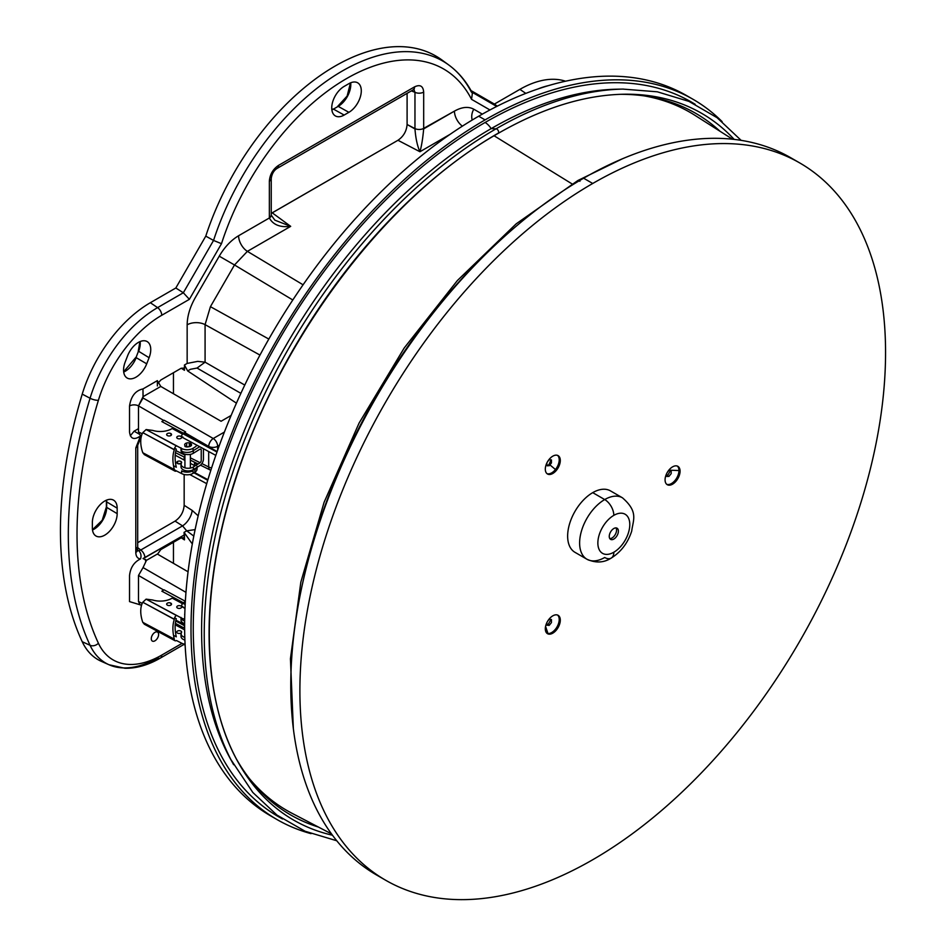 <?xml version="1.0" encoding="UTF-8"?>
<svg xmlns="http://www.w3.org/2000/svg" width="946" height="946" viewBox="0 0 946 946"><rect width="100%" height="100%" fill="white"/><g stroke="black" fill="none" stroke-linecap="round" stroke-linejoin="round"><path stroke-width="1.42" d="M519.886 89.362L494.391 104.084L471.013 90.579L494.391 104.084L519.886 89.362L525.822 93.394L519.886 89.362A104.616 60.402 -60 0 1 565.542 81.214A104.616 60.402 120 0 0 519.886 89.362M445.259 62.59A201.581 116.382 120 0 0 205.779 236.133L175.826 287.998L150.343 302.72A104.616 60.402 120 0 0 82.231 394.115A388.439 224.273 120 0 0 82.231 641.731A104.616 60.402 120 0 0 105.325 662.839M183.938 644.463L185.132 645.148L183.938 644.463M350.458 82.881L347.135 96.054L337.698 106.33A1.029 0.591 -120 0 1 338.195 106.366A17.808 10.288 -60 0 0 350.694 82.775A17.808 10.288 -60 0 1 338.195 106.366A18.837 10.879 -60 0 1 338.065 106.449A18.837 10.879 120 0 0 338.195 106.366L348.885 112.326L344.143 115.057A17.548 10.134 -60 0 1 331.739 107.903A17.548 10.134 -60 0 1 344.143 86.405L348.885 83.674A17.548 10.134 -60 0 1 361.289 90.84A17.548 10.134 -60 0 1 348.885 112.326L344.143 115.057L333.453 109.109A17.808 10.288 -60 0 1 331.869 109.913A17.808 10.288 -60 0 0 333.453 109.109L338.195 106.366L348.885 112.326A17.548 10.134 120 0 0 360.32 96.965A17.548 10.134 120 0 0 357.765 82.87A17.548 10.134 120 0 0 348.885 83.674L344.143 86.405A17.548 10.134 120 0 0 332.649 101.967A17.548 10.134 120 0 0 335.475 115.991A17.548 10.134 120 0 0 344.143 115.057L333.453 109.109A1.029 0.591 60 0 0 332.957 109.062L331.833 109.653M138.388 351.439L136.106 357.316A18.837 10.879 -60 0 1 136.011 357.553A18.837 10.879 120 0 0 136.106 357.316L136.189 357.671A17.808 10.288 -60 0 1 123.701 372.038A17.808 10.288 -60 0 0 136.189 357.671L146.713 363.82A17.548 10.134 -60 0 1 129.768 378.849A17.548 10.134 -60 0 1 125.227 361.904L127.604 355.791A17.548 10.134 -60 0 1 144.549 340.761A17.548 10.134 -60 0 1 149.09 357.718L146.713 363.82A17.548 10.134 120 0 1 127.308 378.116A17.548 10.134 120 0 1 125.227 361.904L127.604 355.791A17.548 10.134 120 0 1 147.221 341.624A17.548 10.134 120 0 1 149.09 357.718L138.483 351.203M407.099 93.347L407.099 124.494C406.544 131.187 403.504 136.449 397.959 140.28L271.242 213.37L272.259 212.85L290.694 226.354L247.391 251.352L303.087 284.805L247.391 251.352L290.694 226.354L272.259 212.85L397.959 140.28L419.941 151.738L397.959 140.28C403.504 136.449 406.544 131.187 407.099 124.494L407.099 93.347M184.163 457.024L184.163 460.028L184.163 457.024M193.8 536.086L186.693 530.836L195.124 529.606L186.693 530.836L182.554 525.881L175.069 521.116C180.591 517.285 183.619 512.023 184.163 505.318L192.156 510.391L184.163 505.318L184.163 474.49L184.163 505.318C183.619 512.023 180.591 517.285 175.069 521.116L137.69 542.685L175.069 521.116L182.554 525.881L140.729 550.028L137.69 547.604L140.729 550.028L182.554 525.881L186.693 530.836L184.056 532.361L191.731 543.205L192.381 543.631L191.731 543.205L192.546 542.744M130.3 435.799L134.119 431.187L138.494 428.656L134.119 431.187L138.908 433.942M173.461 372.712L173.461 393.761L173.461 372.712M173.461 542.306L173.461 563.355L173.461 542.306M145.554 560.954L145.554 559.417L145.554 560.954M471.534 99.33L489.945 109.961L471.534 99.33A194.261 112.16 120 0 0 346.52 78.613A194.261 112.16 120 0 0 221.494 243.69L189.377 299.326L161.742 315.278A97.296 56.181 120 0 0 98.408 400.276A381.12 220.04 120 0 0 98.408 643.233A97.296 56.181 120 0 0 161.742 655.093L182.046 643.375L161.742 655.093A6.445 3.725 60 0 1 160.406 658.049A6.445 3.725 -120 0 0 161.742 655.093A97.296 56.181 120 0 1 98.408 643.233A6.445 4.884 155 0 1 90.059 645.29L82.231 641.731A388.439 224.273 -60 0 1 82.231 394.115L90.059 398.242A387.553 223.753 120 0 0 90.059 645.29A103.729 59.882 120 0 0 109.027 664.754A103.729 59.882 120 0 0 157.58 657.931A6.445 3.725 -120 0 0 160.406 658.049C148.238 665.085 136.413 668.491 124.943 668.266L109.027 664.754A103.729 59.882 -60 0 1 90.059 645.29A6.445 4.884 -25 0 0 98.408 643.233A381.12 220.04 120 0 1 98.408 400.276A6.445 1.975 -163.1 0 1 90.059 398.242L82.231 394.115A104.616 60.402 -60 0 1 150.343 302.72L157.58 307.627A103.729 59.882 120 0 0 90.059 398.242A6.445 1.975 16.9 0 0 98.408 400.276A97.296 56.181 120 0 1 161.742 315.278A6.445 3.725 -120 0 0 157.58 307.627L150.343 302.72L175.826 287.998L183.335 292.763L157.58 307.627A6.445 3.725 60 0 1 161.742 315.278L189.377 299.326L183.335 292.763L175.826 287.998L205.779 236.133A201.581 116.382 -60 0 1 441.948 60L448.711 64.943A200.694 115.873 120 0 0 213.548 240.438L205.779 236.133L213.548 240.438L183.335 292.763L189.377 299.326L221.494 243.69L213.548 240.438L221.494 243.69A194.261 112.16 120 0 1 346.52 78.613A194.261 112.16 120 0 1 471.534 99.33L472.397 93.146C466.343 81.498 458.455 72.097 448.711 64.943A200.694 115.873 120 0 1 471.155 91.703L472.492 93.347M106.673 507.375A1.029 0.591 180 0 1 106.39 506.961A1.029 0.591 0 0 0 106.673 507.375L106.673 501.9A1.029 0.591 180 0 1 106.39 501.486A1.029 0.591 0 0 0 106.673 501.9A17.808 10.288 -60 0 0 106.579 500.127A17.808 10.288 -60 0 1 106.673 501.9L117.174 508.179L117.174 513.654A17.548 10.134 -60 0 1 104.77 535.14A17.548 10.134 -60 0 1 92.365 527.986L92.365 522.499A17.548 10.134 -60 0 1 104.77 501.013A17.548 10.134 -60 0 1 117.174 508.179L117.174 513.654L106.673 507.375L106.673 501.9L117.174 508.179A17.548 10.134 120 0 0 113.65 500.209A17.548 10.134 120 0 0 100.099 504.774A17.548 10.134 120 0 0 92.365 522.499L92.365 527.986A17.548 10.134 120 0 0 96.102 536.075A17.548 10.134 120 0 0 109.594 531.238A17.548 10.134 120 0 0 117.174 513.654L106.673 507.375A17.808 10.288 -60 0 1 92.495 529.997A17.808 10.288 -60 0 0 106.673 507.375A18.837 10.879 120 0 0 106.673 507.222M158.609 634.47A5.191 2.992 -60 0 1 154.943 640.82A5.191 2.992 -60 0 1 151.277 638.704A5.191 2.992 -60 0 1 154.943 632.354A5.191 2.992 -60 0 1 158.609 634.47M423.678 128.384L454.447 111.12C461.92 106.945 468.365 106.307 473.78 109.204L482.33 114.135L473.78 109.204A12.901 10.536 -60 0 0 472.208 120.036A12.901 10.536 -60 0 1 473.78 109.204C468.365 106.307 461.92 106.945 454.447 111.12L423.666 128.893C422.827 138.4 421.573 146.015 419.941 151.738L450.166 134.285L419.941 151.738C417.363 146.039 415.708 138.435 414.963 128.94L407.099 124.494L414.963 128.597L414.963 92.306L414.963 128.597A6.445 3.725 180 0 0 423.678 128.384L423.678 92.093C423.146 86.003 420.107 84.265 414.585 86.843C420.107 84.265 423.146 86.003 423.678 92.093L423.678 128.384M141.072 605.085L129.531 601.609L129.531 575.558C130.406 567.624 134.06 562.078 140.516 558.909C137.501 558.601 135.928 556.437 135.798 552.429L135.798 447.896L140.516 435.976C134.119 440.304 130.453 438.979 129.531 432.015L129.531 405.964C131.033 396.197 135.514 390.521 142.976 388.936L157.355 380.635L157.355 385.968L157.355 380.635L142.976 388.936L143.047 397.982L213.24 438.506L224.403 432.062L213.24 438.506A6.445 3.465 120 0 0 208.688 446.406L184.565 432.476L208.688 446.406A6.445 3.725 0 0 0 217.651 446.311L219.401 445.294L217.651 446.311A6.445 3.725 -120 0 0 213.24 438.506A6.445 3.725 60 0 1 217.651 446.311L217.651 450.166L217.651 446.311A6.445 3.725 180 0 1 208.688 446.406A6.445 3.465 -60 0 1 213.24 438.506L143.047 397.982L138.494 405.869L138.494 431.92L142.231 433.788L138.494 431.92L139.89 434.912L141.522 435.728M271.242 215.002A6.445 3.843 178.4 0 1 271.254 215.168A6.445 3.843 178.4 0 1 269.362 217.982C273.098 224.841 280.205 227.631 290.694 226.354L274.848 220.158L290.694 226.354C280.205 227.631 273.098 224.841 269.362 217.982L238.593 235.743C231.072 240.237 224.628 247.048 219.247 256.165L234.502 264.963L219.247 256.165L195.172 297.86C189.945 307.131 187.284 316.118 187.154 324.821A12.901 7.45 0 0 1 205.081 324.644A12.901 7.45 0 0 0 187.154 324.821L187.154 363.43L197.69 361.372L205.081 362.164L244.766 385.069L205.081 362.164L205.081 324.644L210.426 306.67L234.502 264.963L247.391 251.352L234.502 264.963L292.811 299.988L234.502 264.963L210.426 306.67L205.081 324.644L259.973 355.081L205.081 324.644L205.081 362.164L197.04 368.053L240.875 393.359L197.04 368.053L190.465 369.295L187.651 370.927L184.458 364.99L184.458 370.3L181.277 368.207L184.458 370.3L183.548 368.148L181.041 368.325L160.785 380.032L158.006 383.272L160.785 380.032L181.041 368.325L183.465 368.089L184.458 370.3L184.458 364.99L187.154 363.43L187.154 324.821C187.284 316.118 189.945 307.131 195.172 297.86L219.247 256.165C224.628 247.048 231.072 240.237 238.593 235.743L269.362 217.982L269.35 181.183C269.882 174.502 272.909 169.251 278.443 165.444L414.585 86.843A6.445 3.725 60 0 1 413.248 89.799L277.107 168.4A6.445 3.725 -120 0 0 278.443 165.444C272.909 169.251 269.882 174.502 269.35 181.183A6.445 3.725 0 0 0 271.242 178.546A6.445 3.725 0 0 0 271.242 178.534A6.445 3.725 0 0 1 269.35 181.183L269.35 217.474A6.445 3.725 180 0 0 271.242 214.848L271.242 178.546C271.88 173.887 273.832 170.505 277.107 168.4A6.445 3.725 -120 0 0 278.443 165.444L414.585 86.843A6.445 3.725 60 0 1 413.26 89.787M157.544 554.155L160.773 549.626L181.041 537.919L183.465 537.683L184.458 539.894L184.458 534.833L143.035 558.53L146.464 560.339L157.355 554.049L146.464 560.339L143.047 567.576L185.972 592.35L143.047 567.576L138.494 575.464L138.494 601.514L142.231 603.382L138.494 601.514L139.89 604.506L141.522 605.322M192.156 510.391L198.187 515.818L192.156 510.391A12.901 6.504 122.5 0 1 182.554 525.881A12.901 6.504 122.5 0 0 192.156 510.391M210.426 306.67L268.841 339.07L210.426 306.67M175.897 620.198L184.624 624.561L175.897 620.198M185.286 602.484L184.565 602.07L185.286 602.484M163.717 590.032L138.494 575.464L163.717 590.032M170.197 602.898A3.512 2.093 58.2 0 1 171.403 604.636M166.815 604.648A3.512 2.093 58.2 0 1 166.697 603.938M188.065 571.786L157.355 554.049L188.065 571.786M175.897 450.603L184.919 455.109L175.897 450.603M190.383 457.84L200.138 462.712L190.383 457.84M200.446 465.148L210.201 470.02A6.445 3.725 -63.5 0 1 208.688 466.981A6.445 3.725 0 0 0 211.608 467.88A6.445 3.725 180 0 1 208.688 466.981L201.876 463.575L208.688 466.981L208.688 451.549L208.688 466.981A6.445 3.725 116.5 0 0 210.201 470.02A6.445 3.725 116.5 0 0 210.852 470.233M163.717 420.438L138.494 405.869L143.083 396.658L160.785 386.441L143.083 396.658L142.976 388.936C135.514 390.521 131.033 396.197 129.531 405.964A6.445 3.725 -0 0 1 138.494 405.869L163.717 420.438M170.197 433.303A3.512 2.093 58.2 0 1 171.403 435.042M166.815 435.054A3.512 2.093 58.2 0 1 166.697 434.344M186.291 443.106A3.512 2.093 58.2 0 1 186.043 446.394M187.651 370.927L236.441 403.162L187.651 370.927M231.131 415.448L221.08 421.254L160.785 386.441L157.355 380.635L160.785 386.441L221.08 421.254L231.131 415.448M497.265 106.165L494.391 104.084L497.265 106.165M496.709 106.449L471.841 92.093L496.709 106.449M548.538 85.601A103.729 59.882 120 0 0 537.766 89.03A103.729 59.882 -60 0 1 548.538 85.601M109.027 664.754L101.364 661.36A104.616 60.402 -60 0 1 82.231 641.731L90.059 645.29A387.553 223.753 -60 0 1 90.059 398.242A103.729 59.882 -60 0 1 157.58 307.627L183.335 292.763L213.548 240.438A200.694 115.873 -60 0 1 448.711 64.943M160.773 549.626L181.041 537.919M181.277 537.801L184.458 539.894L184.056 532.373L184.458 534.833L144.892 557.679A6.445 3.725 -120 0 0 140.729 550.028L138.66 550.749A6.445 5.061 -86.8 0 1 140.505 558.909M411.344 90.887L414.963 92.306A6.445 3.725 0 0 0 423.678 92.093A6.445 3.725 0 0 1 414.963 92.306L413.899 89.48M136.189 547.403A6.445 3.725 180 0 1 137.69 549.803L136.189 547.403L137.158 550.064M462.381 126.149A12.901 7.45 60 0 1 454.447 111.12A12.901 7.45 60 0 0 462.381 126.149M137.69 549.803A6.445 3.725 180 0 1 135.798 552.429L135.798 447.896A6.445 3.725 0 0 0 137.69 445.259A6.445 3.725 0 0 0 137.69 445.247A6.445 3.725 0 0 1 135.798 447.896L140.516 435.976A6.456 1.478 -140.5 0 1 140.919 437.454L137.69 445.259L137.69 549.803A6.445 3.725 180 0 1 135.798 552.429C135.928 556.437 137.501 558.601 140.516 558.909M138.305 437.466L138.66 436.981A6.456 1.478 -140.5 0 0 138.92 437.111M140.15 341.541A17.808 10.288 -60 0 1 138.565 351.557A17.808 10.288 -60 0 0 140.15 341.541M106.342 500.221L106.39 501.486A1.029 0.591 180 0 1 106.662 501.084M106.39 501.486L106.39 506.961A1.029 0.591 180 0 1 106.673 506.548M238.593 235.743A12.901 7.45 -120 0 0 247.391 251.352A12.901 7.45 -120 0 1 238.593 235.743M193.079 450.781A7.107 4.103 0 0 0 193.327 450.627L193.327 453.288L199.843 449.255A2.034 1.135 -61.7 0 1 201.226 450.048L201.226 460.418A2.034 1.135 -61.7 0 1 199.843 462.937L193.327 466.969L193.327 469.618A7.107 4.103 180 0 1 185.522 470.647A7.107 4.103 180 0 1 181.017 466.827L181.017 464.167A7.107 4.103 0 0 0 185.522 467.986A7.107 4.103 0 0 0 193.327 466.969L193.327 469.618L199.843 465.586A5.286 2.944 118.3 0 0 203.437 459.047L203.437 448.723M181.194 465.089L181.194 463.244A7.107 4.103 0 0 0 181.017 464.167M181.041 448.203A7.107 4.103 0 0 0 181.597 449.456M199.677 446.701L193.327 450.627L193.327 453.288A7.107 4.103 180 0 1 185.522 454.305A7.107 4.103 180 0 1 181.017 450.485L181.017 447.825M161.849 421.597L183.394 433.197L185.605 431.825L164.06 420.225L161.849 421.597M190.383 463.374L194.474 465.574A8.124 4.695 180 0 1 195.042 465.905A8.124 4.695 180 0 0 194.474 465.574L194.474 462.913A8.124 4.695 -0 0 1 196.662 464.9M197.064 466.354L197.064 469.003A8.124 4.695 180 0 1 194.876 472.208A8.124 4.695 180 0 0 196.662 467.56A8.124 4.695 180 0 1 196.733 467.679M144.407 454.659L142.787 452.732L174.324 469.713A3.051 1.703 118.3 0 0 174.963 471.108A3.051 1.703 118.3 0 0 176.405 470.919L181.597 473.556A8.124 4.695 180 0 0 193.079 473.319A8.124 4.695 180 0 1 181.597 473.556L181.597 470.895A8.124 4.695 -0 0 0 193.079 470.67L193.079 473.319L194.876 472.208L194.876 469.547A8.124 4.695 -0 0 0 196.839 467.454M152.673 430.406A16.248 9.389 -0 0 0 172.196 428.526A16.248 9.389 180 0 1 152.673 430.406L146.11 429.555L181.597 448.499A8.124 4.695 -0 0 0 193.079 448.274L193.079 450.923A8.124 4.695 180 0 1 181.597 451.159L181.597 448.499A8.124 4.695 -0 0 0 193.079 448.274L194.876 447.151A8.124 4.695 -0 0 0 196.792 445.152M176.405 470.919L174.324 469.795L176.405 470.919M175.199 455.192L184.919 460.43M190.654 471.214A3.453 1.998 0 0 0 191.411 470.469M181.194 463.28A2.436 1.407 0 0 0 180.733 461.388A2.436 1.407 0 0 0 177.41 461.518A2.436 1.407 0 0 0 177.529 463.505A2.436 1.407 0 0 0 180.982 463.434A2.436 1.407 0 0 0 181.171 463.304M182.472 434.06L172.196 428.526M185.593 443.438A3.453 1.998 180 0 1 190.477 443.343A3.453 1.998 180 0 1 190.654 446.157A3.453 1.998 180 0 1 185.771 446.264A3.453 1.998 180 0 1 185.593 443.438M177.41 436.473A2.436 1.407 180 0 1 180.863 436.402A2.436 1.407 180 0 1 180.982 438.388A2.436 1.407 180 0 1 177.529 438.459A2.436 1.407 180 0 1 177.41 436.473M167.324 433.599A2.436 1.407 180 0 1 170.765 433.528A2.436 1.407 180 0 1 170.883 435.527A2.436 1.407 180 0 1 167.442 435.598A2.436 1.407 180 0 1 167.324 433.599M174.608 448.227L176.311 449.137A38.597 23.047 -121.8 0 0 175.116 457.545A38.597 23.047 -121.8 0 0 176.311 467.218L173.508 465.716M142.787 432.665L146.11 429.555L176.405 445.873A3.051 1.703 118.3 0 0 174.324 449.646L142.787 432.665A28.439 16.981 -121.8 0 0 140.741 441.605A28.439 16.981 -121.8 0 0 142.787 452.732L174.324 469.547A38.597 23.047 58.2 0 1 172.905 458.916A38.597 23.047 58.2 0 1 174.324 449.811L142.787 432.665M182.909 437.028C181.112 436.957 181.112 435.846 182.909 433.706L216.977 452.046L183.914 433.599M193.895 472.811L207.742 480.261L193.895 472.811M177.848 463.564A7.107 4.021 55.7 0 1 177.529 461.719A2.034 1.23 -2.6 0 0 176.985 462.606A2.034 1.23 -2.6 0 0 177.635 463.457A2.034 1.23 -2.6 0 0 180.497 463.315A3.051 1.726 -124.3 0 0 180.532 463.658M190.359 470.718A3.252 1.88 180 0 1 189.768 471.605M184.919 471.877L184.919 470.493M184.919 467.832L184.919 454.151M184.919 446.441A3.252 1.88 -0 0 0 188.431 446.796A3.252 1.88 -0 0 0 190.383 445.069A3.252 1.88 -0 0 0 189.354 443.698L189.354 446.441M184.908 640.075A7.107 4.103 180 0 1 181.017 636.422L181.017 633.761A7.107 4.103 0 0 0 184.813 637.391M181.194 634.683L181.194 632.839A7.107 4.103 0 0 0 181.017 633.761M181.041 617.797A7.107 4.103 0 0 0 184.659 621.002M184.636 623.651A7.107 4.103 180 0 1 181.017 620.079L181.017 617.419M185.357 601.278L164.06 589.819L161.849 591.191L183.394 602.791L185.333 601.585M184.636 626.902L183.394 627.671L175.341 623.331M175.72 620.978L184.624 625.767M185.085 644.25A8.124 4.695 180 0 1 181.597 643.15L176.405 640.513A3.051 1.703 118.3 0 1 174.963 640.702L144.277 624.183M175.199 624.786L184.647 629.87M181.194 632.874A2.436 1.407 0 0 0 180.733 630.982A2.436 1.407 0 0 0 177.41 631.112A2.436 1.407 0 0 0 177.529 633.099A2.436 1.407 0 0 0 180.982 633.028A2.436 1.407 0 0 0 181.171 632.898M182.472 603.654L172.196 598.12A16.248 9.389 180 0 1 152.673 600L146.11 599.149L181.597 618.093A8.124 4.695 -0 0 0 184.683 619.133M184.766 614.876A3.453 1.998 180 0 1 184.801 613.859M177.41 606.067A2.436 1.407 180 0 1 180.863 605.996A2.436 1.407 180 0 1 180.982 607.982A2.436 1.407 180 0 1 177.529 608.053A2.436 1.407 180 0 1 177.41 606.067M167.324 603.193A2.436 1.407 180 0 1 170.765 603.122A2.436 1.407 180 0 1 170.883 605.121A2.436 1.407 180 0 1 167.442 605.18A2.436 1.407 180 0 1 167.324 603.193M174.608 617.821L176.311 618.731A38.597 23.047 -121.8 0 0 175.116 627.139A38.597 23.047 -121.8 0 0 176.311 636.812L173.508 635.31M144.407 624.254L142.787 622.326L174.324 639.307A3.051 1.703 118.3 0 0 174.963 640.702M142.787 602.259L146.11 599.149L176.405 615.456A3.051 1.703 118.3 0 0 174.324 619.24L142.787 602.259A28.439 16.981 -121.8 0 0 140.741 611.199A28.439 16.981 -121.8 0 0 142.787 622.326L174.324 639.141A38.597 23.047 58.2 0 1 172.905 628.511A38.597 23.047 58.2 0 1 174.324 619.405L142.787 602.259M182.909 606.623C181.112 606.54 181.112 605.44 182.909 603.3L185.18 604.518L182.909 603.3L183.914 603.193M184.919 641.471L184.919 640.442M273.973 817.734A415.873 240.107 -60 0 1 206.157 485.594A415.873 240.107 -60 0 1 478.7 116.204A415.873 240.107 -60 0 1 689.8 97.497M277.143 819.626L270.757 815.937A415.873 240.107 -60 0 1 207.008 482.685A415.873 240.107 -60 0 1 478.7 116.204L485.085 119.894A415.873 240.107 120 0 0 213.394 486.374A415.873 240.107 120 0 0 277.143 819.626A415.873 240.107 120 0 0 311.045 833.651A415.873 240.107 120 0 1 205.637 515.062A415.873 240.107 120 0 1 485.085 119.894L478.7 116.204A415.873 240.107 -60 0 1 686.642 95.617L693.028 99.295A415.873 240.107 120 0 0 485.085 119.894A415.873 240.107 120 0 1 722.129 121.644A415.873 240.107 120 0 0 693.028 99.295M622.941 94.245A408.033 235.578 120 0 1 734.191 139.405A408.033 235.578 120 0 0 622.941 94.245C583.611 95.191 541.999 108.246 498.128 133.41A2.578 1.49 -120 0 0 498.329 130.832A2.578 1.49 -120 0 0 496.059 128.822A2.578 1.49 60 0 1 498.329 130.832A2.578 1.49 60 0 1 498.128 133.41C387.541 195.763 280.04 337.604 235.27 480.45C199.712 589.642 200.812 695.712 237.73 761.459A408.033 235.578 120 0 0 332.46 835.223A408.033 235.578 120 0 1 237.73 761.459A408.033 235.578 120 0 1 497.608 133.528A2.578 1.49 -120 0 0 498.128 133.41M498.483 133.019A408.033 235.578 120 0 0 497.608 133.528A408.033 235.578 120 0 1 498.483 133.019M620.233 94.328A405.065 233.863 -60 0 1 720.06 131.293M318.376 827.041A405.065 233.863 -60 0 1 236.441 759.07M336.752 840.758L305.097 831.25L276.93 815.05L252.819 792.464L230.351 758.751A409.452 236.405 -60 0 1 491.14 128.632L496.059 128.822A412.704 238.274 120 0 0 233.213 763.942A412.704 238.274 -60 0 1 496.059 128.822A412.704 238.274 -60 0 1 622.835 89.09A412.704 238.274 120 0 0 496.059 128.822L491.14 128.632A409.452 236.405 -60 0 1 616.91 89.208L622.835 89.09A412.704 238.274 120 0 1 623.438 89.078M233.213 763.942A412.704 238.274 120 0 0 233.627 764.699M282.499 818.976L278.739 816.871A412.704 238.274 -60 0 1 215.475 486.161A412.704 238.274 -60 0 1 485.085 122.483A12.901 7.45 60 0 1 491.14 128.632A409.452 236.405 120 0 0 231.794 761.317M619.855 89.172A409.452 236.405 120 0 0 491.14 128.632A12.901 7.45 -120 0 0 485.085 122.483A412.704 238.274 -60 0 1 691.431 102.05L695.133 104.261M572.07 183.926L494.096 135.775L572.07 183.926M644.001 95.853A403.079 232.716 -60 0 1 695.003 115.365L732.535 139.228M331.478 833.875L292.054 813.312A403.079 232.716 -60 0 1 249.661 778.889M795.172 160.418A414.123 239.102 120 0 0 583.611 178.215A414.123 239.102 120 0 0 311.849 547.296A414.123 239.102 120 0 0 381.155 877.533A414.123 239.102 -60 0 1 376.543 874.979A414.123 239.102 -60 0 1 313.067 543.134A414.123 239.102 -60 0 1 583.611 178.215A414.123 239.102 -60 0 1 790.667 157.698L799.784 162.96A414.123 239.102 120 0 0 592.728 183.477A414.123 239.102 120 0 0 299.894 690.675A414.123 239.102 120 0 0 592.728 859.737A414.123 239.102 120 0 0 885.562 352.551A414.123 239.102 120 0 0 592.728 183.477L583.611 178.215L592.728 183.477A414.123 239.102 120 0 0 322.184 548.408A414.123 239.102 120 0 0 385.672 880.253A414.123 239.102 120 0 0 592.728 859.737A414.123 239.102 120 0 0 863.272 494.805A414.123 239.102 120 0 0 799.784 162.96M680.068 471.179A10.607 6.125 -60 0 1 672.571 484.175A10.607 6.125 -60 0 1 665.073 479.847A10.607 6.125 -60 0 1 672.571 466.851A10.607 6.125 -60 0 1 680.068 471.179M549.058 459.484A10.607 6.125 -60 0 1 559.299 456.741A10.607 6.125 -60 0 1 556.555 470.15A10.607 6.125 -60 0 1 546.315 472.894A10.607 6.125 -60 0 1 549.058 459.484M549.058 634.163A10.607 6.125 -60 0 1 546.315 623.911A10.607 6.125 -60 0 1 556.555 614.829A10.607 6.125 -60 0 1 559.299 625.081A10.607 6.125 -60 0 1 549.058 634.163M666.753 484.328A10.607 6.125 120 0 0 674.699 480.84A10.607 6.125 120 0 0 678.968 470.552L670.69 470.221L667.048 476.583M670.69 470.221L678.968 470.552A10.607 6.125 120 0 0 677.301 466.059M550.986 459.839L549.165 464.273L555.468 469.523A10.607 6.125 120 0 0 557.537 455.369M546.989 473.639A10.607 6.125 120 0 0 555.468 469.523L549.165 464.273L547.332 465.893M546.989 633.312A10.607 6.125 120 0 0 547.971 633.524L545.582 626.37L547.971 633.524A10.607 6.125 120 0 0 557.419 626.193A10.607 6.125 120 0 0 557.537 615.042M550.986 619.488L547.687 625.271M622.385 158.798L577.864 180.52A2.578 1.49 60 0 1 579.922 181.289A2.578 1.49 -120 0 0 577.864 180.52L516.173 223.847L457.379 280.536L404.202 347.986L359.078 423.075L324.088 502.326L300.84 582.109L290.434 658.735L293.355 728.704M506.89 234.312A407.75 235.412 120 0 0 301.005 590.919A407.75 235.412 -60 0 1 506.89 234.312M613.824 552.228A22.574 13.031 120 0 0 629.788 524.569A22.574 13.031 120 0 0 613.824 515.357A22.574 13.031 120 0 0 597.86 543.004A22.574 13.031 120 0 0 613.824 552.228A12.901 7.45 60 0 1 611.151 558.128A12.901 7.45 -120 0 0 613.824 552.228A22.574 13.031 120 0 0 629.788 524.569A22.574 13.031 120 0 0 613.824 515.357A22.574 13.031 120 0 0 597.86 543.004A22.574 13.031 120 0 0 613.824 552.228M618.388 531.155A6.445 3.725 -60 0 1 613.824 539.054A6.445 3.725 -60 0 1 609.259 536.417A6.445 3.725 -60 0 1 613.824 528.518A6.445 3.725 -60 0 1 618.388 531.155M586.958 559.252A35.475 20.481 -60 0 1 581.53 530.812A35.475 20.481 -60 0 1 604.707 499.559A35.475 20.481 120 0 0 581.53 530.812A35.475 20.481 120 0 0 586.958 559.252L574.991 552.334A35.475 20.481 -60 0 1 569.551 523.907A35.475 20.481 -60 0 1 592.728 492.641L604.707 499.559A35.475 20.481 -60 0 1 622.444 497.797A35.475 20.481 120 0 0 604.707 499.559L592.728 492.641A35.475 20.481 -60 0 1 610.466 490.879L622.444 497.797C638.668 511.94 633.122 519.768 631.715 531.073C627.86 542.945 621.014 551.967 611.151 558.128C603.796 562.835 595.744 563.201 586.958 559.252A35.475 20.481 120 0 0 604.707 557.49A12.901 7.45 -120 0 0 611.151 558.128M604.707 499.559A12.901 7.45 60 0 1 613.824 515.357A12.901 7.45 -120 0 0 604.707 499.559M609.815 538.617A6.445 3.725 120 0 0 616.556 530.103A6.445 3.725 120 0 0 616.012 527.903M546.894 462.925L546.894 465.562L549.165 465.763L551.447 462.925L551.447 459.886L549.165 459.685L547.521 461.743M546.894 622.598L546.894 625.2L549.165 625.401L551.447 622.574L551.447 619.524L549.165 619.323L547.592 621.286M666.623 473.674L666.623 476.252L668.905 476.453L671.187 473.627L671.187 470.576L668.905 470.375L667.356 472.302M175.483 452.685L184.919 457.391M190.383 460.123L198.128 463.989M210.201 470.02L210.84 470.292M184.482 644.143L160.406 658.049M106.39 506.961L102.203 520.276L92.46 529.736M135.869 357.363L123.666 371.778M139.913 341.636L138.246 351.25M274.848 220.158L271.254 215.168M413.52 89.291L414.147 89.409L413.248 89.799M174.963 471.108L144.277 454.588M215.806 455.381L181.951 437.158M206.725 483.666L189.791 474.549M194.474 472.456L207.907 479.693M183.879 433.575L217.166 451.502M190.383 468.057L190.383 454.376M190.383 446.311L190.383 445.069M184.99 608.384L181.951 606.753M183.879 603.17L185.203 603.891M741.132 140.351L717.068 117.682L688.96 101.399L657.34 91.809L622.835 89.09M376.543 874.979L385.672 880.253"/></g></svg>
